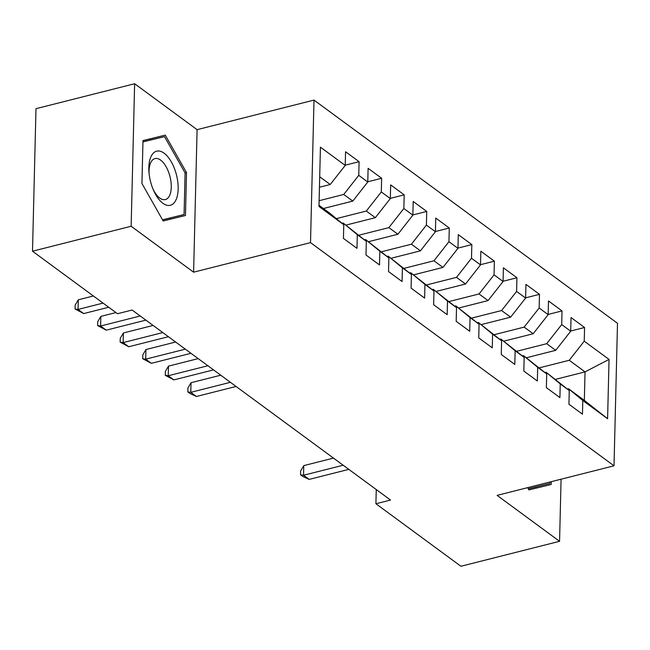 <?xml version="1.0" encoding="UTF-8"?>
<svg xmlns="http://www.w3.org/2000/svg" width="650" height="650" viewBox="0 0 650 650"><rect width="100%" height="100%" fill="white"/><g stroke="black" fill="none" stroke-linecap="round" stroke-linejoin="round"><path stroke-width="0.97" d="M134.631 83.736L131.146 226.257L193.602 272.188L197.088 129.667L134.631 83.736L35.986 108.688L32.5 251.209L117.504 313.723L132.121 310.026L390.528 500.053L375.911 503.75L460.923 566.264L559.561 541.312L561.08 479.196M197.088 129.667L313.999 100.092L617.5 323.286L614.014 465.806L310.513 242.621L313.999 100.092M555.62 379.324L585.033 371.889L609.042 359.418L584.236 341.177L584.569 327.502L571.041 317.549L570.708 331.224L561.689 324.594L562.023 310.919L548.494 300.966L548.161 314.641L539.142 308.011L539.476 294.336L525.947 284.391L525.614 298.066L516.596 291.428L516.929 277.753L503.401 267.808L503.067 281.483L494.049 274.844L494.382 261.17L480.854 251.225L480.512 264.899L471.494 258.269L471.835 244.595L458.299 234.642L457.966 248.316L448.947 241.686L449.28 228.012L435.752 218.059L435.419 231.733L426.4 225.103L426.733 211.429L413.205 201.476L412.872 215.15L403.853 208.52L404.186 194.846L390.658 184.901L390.325 198.575L381.306 191.937L381.639 178.263L368.111 168.317L367.778 181.992L358.751 175.362L359.092 161.679L345.556 151.734L345.223 165.409L330.233 184.511L319.702 176.768M609.042 359.418L607.596 418.738L582.79 400.498L568.555 388.781L567.458 389.066M345.223 165.409L320.426 147.168L318.971 206.489L343.777 224.729L343.444 238.404L356.972 248.349L357.305 234.674L366.324 241.312L365.991 254.987L379.519 264.932L379.852 251.257L388.871 257.896L388.537 271.57L402.066 281.515L402.399 267.841L411.418 274.471L411.084 288.145L424.613 298.098L424.954 284.424L433.973 291.054L433.639 304.728L447.168 314.681L447.501 301.007L456.519 307.637L456.186 321.311L469.714 331.264L470.048 317.59L479.066 324.22L478.733 337.894L492.261 347.839L492.594 334.165L501.613 340.803L501.28 354.477L514.808 364.423L515.141 350.748L524.16 357.386L523.827 371.061L537.355 381.006L537.696 367.331L546.715 373.961L546.374 387.636L559.91 397.589L560.243 383.914L569.262 390.544L568.929 404.219L582.457 414.172L582.79 400.498M319.118 200.696L343.761 194.464L352.787 201.094L323.424 208.52M358.751 175.362L343.761 194.464M367.778 181.992L352.787 201.094M319.004 205.27L329.542 213.021L343.777 224.729M336.351 218.619L366.316 211.047L375.334 217.677L345.971 225.103M381.306 191.937L366.316 211.047M390.325 198.575L375.334 217.677M357.305 234.674L343.07 222.966L341.973 223.243M343.07 222.966L366.324 241.312M358.898 235.203L388.863 227.622L397.881 234.26L368.517 241.686M403.853 208.52L388.863 227.622M412.872 215.15L397.881 234.26M379.852 251.257L365.617 239.549L364.52 239.826M365.617 239.549L388.871 257.896M381.452 251.786L411.409 244.205L420.428 250.843L391.072 258.269M426.4 225.103L411.409 244.205M435.419 231.733L420.428 250.843M402.399 267.841L388.164 256.132L387.067 256.409M388.164 256.132L411.418 274.471M403.999 268.369L433.956 260.788L442.975 267.418L413.619 274.844M448.947 241.686L433.956 260.788M457.966 248.316L442.975 267.418M424.954 284.424L410.711 272.716L409.614 272.992M410.711 272.716L433.973 291.054M426.546 284.952L456.503 277.371L465.522 284.001L436.166 291.428M471.494 258.269L456.503 277.371M480.512 264.899L465.522 284.001M447.501 301.007L433.257 289.291L432.161 289.575M433.257 289.291L456.519 307.637M449.093 301.535L479.058 293.954L488.077 300.584L458.713 308.011M494.049 274.844L479.058 293.954M503.067 281.483L488.077 300.584M470.048 317.59L455.812 305.874L454.716 306.15M455.812 305.874L479.066 324.22M471.64 318.11L501.605 310.537L510.624 317.168L481.26 324.594M516.596 291.428L501.605 310.537M525.614 298.066L510.624 317.168M492.594 334.165L478.359 322.457L477.262 322.733M478.359 322.457L501.613 340.803M494.195 334.693L524.152 327.113L533.171 333.751L503.815 341.177M539.142 308.011L524.152 327.113M548.161 314.641L533.171 333.751M515.141 350.748L500.906 339.04L499.809 339.316M500.906 339.04L524.16 357.386M516.742 351.276L546.699 343.696L555.717 350.334L526.362 357.76M561.689 324.594L546.699 343.696M570.708 331.224L555.717 350.334M537.696 367.331L523.453 355.623L522.356 355.899M523.453 355.623L546.715 373.961M539.289 367.859L569.246 360.279L585.033 371.889L584.334 400.392L568.555 388.781M584.236 341.177L569.246 360.279M560.243 383.914L546 372.206L544.903 372.483M546 372.206L569.262 390.544M131.146 226.257L32.5 251.209M614.014 465.806L497.104 495.381L559.561 541.312M193.602 272.188L310.513 242.621M376.261 489.564L375.911 503.75M319.442 187.241L330.233 184.511M607.596 418.738L584.334 400.392M527.629 487.663L528.913 489.921L551.2 484.461L551.265 481.683M185.461 215.507L186.509 172.583L165.279 135.127L142.992 140.587L141.944 183.503L163.183 220.967L185.461 215.507M584.569 327.502L570.716 331.004M562.023 310.919L548.169 314.421M539.476 294.336L525.622 297.846M516.929 277.753L503.067 281.263M494.382 261.17L480.521 264.68M471.835 244.595L457.974 248.097M449.28 228.012L435.427 231.514M426.733 211.429L412.88 214.931M404.186 194.846L390.325 198.356M381.639 178.263L367.778 181.773M359.092 161.679L345.231 165.189M535.86 488.223L535.884 487.004M170.121 219.269L170.154 218.051M150.532 140.067L149.931 139.002L142.992 140.709M142.959 141.928L164.515 136.646L185.088 172.941L186.509 172.583M149.931 139.002L165.279 135.127M333.483 458.104L303.769 465.619L303.534 475.247L343.168 465.229M309.173 479.391L302.803 476.466L300.552 474.809L303.534 475.247L309.173 479.391L348.806 469.373M300.552 474.809L300.641 470.957L303.769 465.619M549.843 482.04L549.811 483.486L528.312 488.865M549.811 483.486L528.255 488.767M150.499 181.415A27.909 13.382 75.8 0 0 153.433 190.084A27.909 13.382 75.8 0 0 172.356 204.401A27.909 13.382 75.8 0 0 176.499 175.045A27.909 13.382 75.8 0 0 158.893 151.003A27.909 13.382 75.8 0 0 149.004 172.591A27.909 13.382 75.8 0 0 150.499 181.415M152.969 188.987A21.133 10.132 75.8 0 0 165.352 199.558A21.133 10.132 75.8 0 0 170.007 176.662A21.133 10.132 75.8 0 0 154.984 158.584A21.133 10.132 75.8 0 0 149.126 173.778M185.088 172.941L184.072 214.533L162.581 219.911M184.072 214.533L162.524 219.806M220.74 375.196L191.027 382.712L190.791 392.34L230.425 382.314M196.43 396.484L190.06 393.559L187.809 391.893L190.791 392.34L196.43 396.484L236.064 386.466M187.809 391.893L187.899 388.042L191.027 382.712M198.193 358.613L168.48 366.129L168.244 375.757L207.878 365.739M173.883 379.901L165.254 375.318L168.244 375.757L173.883 379.901L213.509 369.882M165.254 375.318L165.352 371.467L168.48 366.129M175.646 342.03L145.933 349.546L145.697 359.174L185.323 349.156M151.336 363.326L142.707 358.735L145.697 359.174L151.336 363.326L190.962 353.299M142.707 358.735L142.805 354.884L145.933 349.546M153.091 325.447L123.386 332.963L123.151 342.599L162.776 332.572M128.789 346.743L120.161 342.152L123.151 342.599L128.789 346.743L168.415 336.716M120.161 342.152L120.258 338.301L123.386 332.963M115.936 312.569L100.839 316.387L100.604 326.016L140.229 315.989M106.234 330.159L97.614 325.569L100.604 326.016L106.234 330.159L145.868 320.133M97.614 325.569L97.703 321.717L100.839 316.387M93.381 295.986L78.284 299.804L78.049 309.433L103.066 303.103M83.688 313.576L75.067 308.986L78.049 309.433L83.688 313.576L108.704 307.247M75.067 308.986L75.156 305.134L78.284 299.804"/></g></svg>
